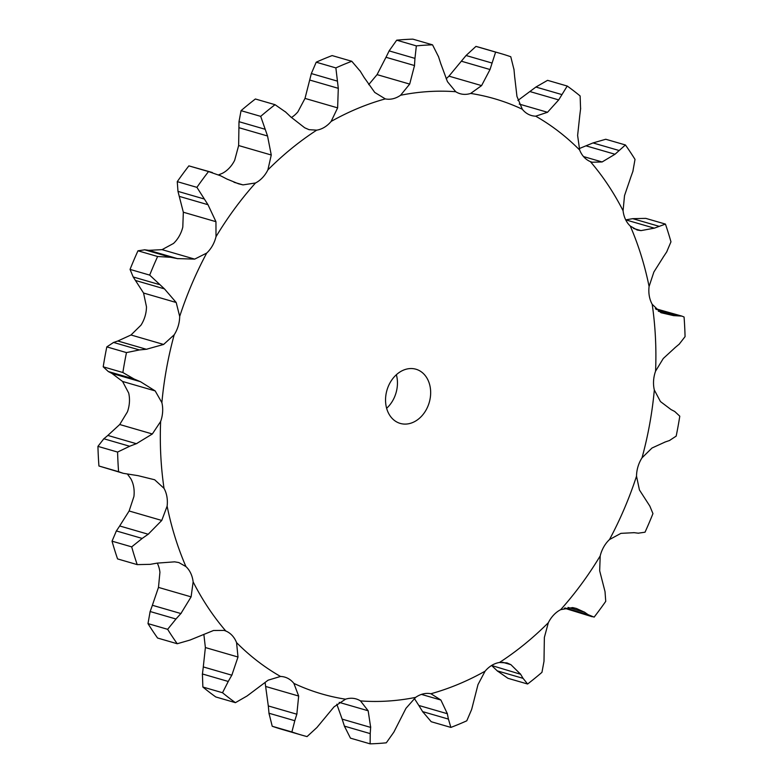 <?xml version="1.0" encoding="UTF-8"?>
<svg xmlns="http://www.w3.org/2000/svg" width="783" height="783" viewBox="0 0 783 783"><rect width="100%" height="100%" fill="white"/><g stroke="black" fill="none" stroke-linecap="round" stroke-linejoin="round"><path stroke-width="1.17" d="M360.395 71.39L351.782 61.28L332.129 55.583A355.022 277.065 106.2 0 0 316.215 62.2L335.868 67.906L338.295 88.322L337.63 107.868L331.121 121.443A27.679 21.601 106.2 0 1 324.377 127.296A27.679 21.601 106.2 0 1 316.704 130.154A309.882 241.839 106.2 0 0 267.884 169.901A27.679 21.601 106.2 0 1 262.511 177.663A27.679 21.601 106.2 0 1 255.522 182.977A309.882 241.839 106.2 0 0 216 236.711A27.679 21.601 106.2 0 1 212.438 245.735A27.679 21.601 106.2 0 1 206.692 253.085A309.882 241.839 106.2 0 0 179.689 316.449A27.679 21.601 106.2 0 1 178.211 326.012A27.679 21.601 106.2 0 1 174.188 334.801A309.882 241.839 106.2 0 0 161.875 402.648A27.679 21.601 106.2 0 1 162.619 411.985A27.679 21.601 106.2 0 1 160.632 421.499A309.882 241.839 106.2 0 0 164.019 488.347A27.679 21.601 106.2 0 1 166.906 496.686A27.679 21.601 106.2 0 1 167.122 506.151A309.882 241.839 106.2 0 0 185.933 566.579A27.679 21.601 106.2 0 1 190.739 573.264A27.679 21.601 106.2 0 1 193.137 581.906A309.882 241.839 106.2 0 0 225.837 631.029A27.679 21.601 106.2 0 1 232.179 635.502A27.679 21.601 106.2 0 1 236.564 642.628A309.882 241.839 106.2 0 0 280.52 676.453A27.679 21.601 106.2 0 1 284.777 677.119A27.679 21.601 106.2 0 1 287.87 678.362A27.679 21.601 106.2 0 1 293.889 683.393A309.882 241.839 106.2 0 0 345.528 699.19A27.679 21.601 106.2 0 1 353.309 698.367A27.679 21.601 106.2 0 1 356.099 698.925A27.679 21.601 106.2 0 1 360.474 700.902A309.882 241.839 106.2 0 0 415.616 697.389A27.679 21.601 106.2 0 1 423.182 693.904A27.679 21.601 106.2 0 1 430.914 693.738A309.882 241.839 106.2 0 0 485.088 671.188A27.679 21.601 106.2 0 1 491.832 665.335A27.679 21.601 106.2 0 1 499.495 662.477A309.882 241.839 106.2 0 0 548.325 622.73A27.679 21.601 106.2 0 1 553.698 614.978A27.679 21.601 106.2 0 1 560.687 609.654A309.882 241.839 106.2 0 0 600.199 555.92A27.679 21.601 106.2 0 1 603.771 546.896A27.679 21.601 106.2 0 1 609.507 539.546A309.882 241.839 106.2 0 0 636.52 476.191A27.679 21.601 106.2 0 1 637.988 466.619A27.679 21.601 106.2 0 1 642.021 457.83A309.882 241.839 106.2 0 0 654.324 389.983A27.679 21.601 106.2 0 1 653.59 380.646A27.679 21.601 106.2 0 1 655.577 371.142A309.882 241.839 106.2 0 0 655.43 337.346A309.882 241.839 106.2 0 0 652.19 304.293A27.679 21.601 106.2 0 1 649.293 295.945A27.679 21.601 106.2 0 1 649.087 286.48A309.882 241.839 106.2 0 0 630.276 226.052A27.679 21.601 106.2 0 1 625.47 219.367A27.679 21.601 106.2 0 1 623.072 210.725A309.882 241.839 106.2 0 0 590.362 161.611A27.679 21.601 106.2 0 1 584.03 157.138A27.679 21.601 106.2 0 1 579.645 150.003A309.882 241.839 106.2 0 0 535.689 116.178A27.679 21.601 106.2 0 1 531.422 115.512A27.679 21.601 106.2 0 1 528.329 114.279A27.679 21.601 106.2 0 1 522.31 109.238A309.882 241.839 106.2 0 0 470.671 93.441A27.679 21.601 106.2 0 1 462.9 94.263A27.679 21.601 106.2 0 1 460.11 93.706A27.679 21.601 106.2 0 1 455.735 91.728A309.882 241.839 106.2 0 0 400.593 95.252A27.679 21.601 106.2 0 1 393.027 98.727A27.679 21.601 106.2 0 1 385.295 98.893A309.882 241.839 106.2 0 0 331.121 121.443M360.004 70.773L364.545 78.163M351.782 61.28A355.022 277.065 106.2 0 0 335.868 67.906M364.193 77.546L374.734 92.423L385.295 98.893M291.413 117.519A27.679 21.601 106.2 0 0 297.912 111.812L305.008 98.404L311.34 73.563L316.215 62.2M430.621 390.952A28.217 22.022 106.2 0 0 415.959 369.224A28.217 22.022 106.2 0 0 386.959 390.179A28.217 22.022 106.2 0 0 400.24 423.417A28.217 22.022 106.2 0 0 430.621 390.952M305.008 98.404L337.63 107.868M309.755 80.052L338.295 88.322M311.34 73.563L337.179 81.06M218.653 174.834L222.313 173.346A27.679 21.601 106.2 0 0 229.302 168.022A27.679 21.601 106.2 0 0 234.675 160.27L238.639 145.54L271.261 155.005L267.884 169.901M162.061 249.65L194.683 259.114L177.369 258.596L148.839 250.325L162.061 249.65L173.493 243.454A27.679 21.601 106.2 0 0 179.229 236.104A27.679 21.601 106.2 0 0 182.801 227.08L183.33 212.222L215.951 221.687L216 236.711M130.996 334.987L163.618 344.451L146.362 349.277L117.832 340.996L130.996 334.987L140.979 325.17A27.679 21.601 106.2 0 0 145.012 316.381A27.679 21.601 106.2 0 0 146.48 306.809L143.563 293.038L176.195 302.502L179.689 316.449M119.721 424.513L152.342 433.978L136.369 443.707L107.839 435.426L119.721 424.513L127.423 411.858A27.679 21.601 106.2 0 0 129.41 402.354A27.679 21.601 106.2 0 0 128.676 393.017L122.569 381.458L155.191 390.923L161.875 402.648M129.126 510.986L161.758 520.45L148.202 534.241L119.672 525.961L129.126 510.986L133.913 496.52A27.679 21.601 106.2 0 0 133.707 487.055A27.679 21.601 106.2 0 0 130.81 478.707L127.668 474.381M158.479 587.397L191.101 596.861L180.902 613.549L152.372 605.269L158.479 587.397L159.928 572.275A27.679 21.601 106.2 0 0 157.53 563.633A27.679 21.601 106.2 0 0 157.285 563.124M386.636 408.286A28.217 22.022 106.2 0 0 397.412 381.311A28.217 22.022 106.2 0 0 396.364 374.714M368.705 84.623L377.063 74.63L385.98 57.276L414.51 65.547L409.685 84.094L400.593 95.252M432.539 44.846A355.022 277.065 106.2 0 0 416.35 45.884L414.961 58.382L389.131 50.885L396.697 40.187A355.022 277.065 106.2 0 1 412.886 39.15L432.539 44.846L438.597 56.875M414.99 57.658L414.442 66.261M440.868 63.873L447.455 81.686L455.735 91.728M438.353 56.17L441.074 64.568M290.875 117L304.704 127.786L309.06 129.675L316.704 130.154M285.766 112.145L275.039 104.687A355.022 277.065 106.2 0 0 260.7 116.364L267.541 135.997L271.261 155.005M285.237 111.656L291.374 117.479M446.183 78.789L448.962 76.147L481.584 85.611L470.671 93.441M514.03 69.765L510.77 56.738A355.022 277.065 106.2 0 0 500.239 53.391A355.022 277.065 106.2 0 0 495.61 52.099L490.021 69.521L481.584 85.611M514.705 77.067L516.956 96.426L522.31 109.238M513.942 69.031L514.754 77.791M226.874 179.023L238.531 183.799L243.024 184.886L255.522 182.977M220.747 175.842L208.523 171.565A355.022 277.065 106.2 0 0 196.915 187.352L207.984 204.706L215.951 221.687M220.111 175.519L227.471 179.336M519.237 104.08L547.513 112.282L535.689 116.178M580.585 109.033L580.134 95.976A355.022 277.065 106.2 0 0 567.225 86.042L558.7 99.901L547.513 112.282M579.714 116.07L577.619 135.449L579.645 150.003M580.653 108.318L579.606 116.775M194.683 259.114L206.692 253.085M157.628 256.501L137.974 250.795L144.767 249.806L170.606 257.304L157.628 256.501A355.022 277.065 106.2 0 0 149.69 275.107L164.459 288.878L176.195 302.502M169.911 257.167L178.025 258.723M583.521 156.571L602.117 161.964L592.124 162.228L590.362 161.611M632.86 171.477L635.013 159.389A355.022 277.065 106.2 0 0 625.411 144.963L614.998 154.251L602.117 161.964M630.628 177.731L624.521 195.603L623.072 210.725M633.065 170.851L630.384 178.348M163.618 344.451L174.188 334.801M126.474 352.595L106.821 346.889L113.574 342.455L139.403 349.942L126.474 352.595A355.022 277.065 106.2 0 0 122.862 372.522L134.128 379.031L140.48 381.703L155.191 390.923M138.689 350.011L147.038 349.198M633.545 228.47L640.993 230.623L637.186 230.026L630.276 226.052M666.627 252.057L670.962 241.83A355.022 277.065 106.2 0 0 665.433 224.085L654.334 228.156L640.993 230.623M663.328 257.039L653.874 272.014L649.087 286.48M666.94 251.558L662.976 257.529M152.342 433.978L160.632 421.499M117.587 452.065L97.934 446.369L103.845 438.764L129.675 446.261L117.587 452.065A355.022 277.065 106.2 0 0 118.585 471.699L123.313 473.333L137.994 475.653L154.662 479.764L164.019 488.347M128.989 446.506L137.025 443.442M679.155 344.236L685.066 336.631A355.022 277.065 106.2 0 0 684.685 326.785A355.022 277.065 106.2 0 0 684.068 316.998L681.846 316.097L673.546 315.618L660.969 312.701L652.19 304.293M161.758 520.45L167.122 506.151M675.161 347.574L663.279 358.487L655.577 371.142M679.536 343.894L674.74 347.897M131.691 546.867L112.038 541.17L116.373 530.943L142.203 538.44L131.691 546.867A355.022 277.065 106.2 0 0 137.211 564.621L150.267 564.337L157.197 563.124L174.638 561.842L178.818 562.546L185.933 566.579M141.586 538.851L148.79 533.82M669.426 440.545L676.179 436.111A355.022 277.065 106.2 0 0 679.791 416.184L674.701 411.466L671.051 409.578L660.431 401.542L654.324 389.983M191.101 596.861L193.137 581.906M665.168 442.004L652.004 448.013L642.021 457.83M669.837 440.398L664.728 442.141M167.64 629.317L147.987 623.611L150.14 611.523L175.979 619.01L167.64 629.317A355.022 277.065 106.2 0 0 177.242 643.743L189.995 640.063L213.505 630.501L224.085 630.403L225.837 631.029M175.461 619.559L181.382 613.001M638.233 533.194L645.026 532.205A355.022 277.065 106.2 0 0 652.953 513.599L649.802 506.033L639.437 489.962L636.52 476.191M203.854 634.377L205.381 647.551L203.286 666.93L231.827 675.2L238.003 657.015L236.564 642.628M634.161 532.675L620.939 533.35L609.507 539.546M638.615 533.233L633.741 532.626M222.519 692.73L202.866 687.024L202.415 673.967L228.254 681.464L222.519 692.73A355.022 277.065 106.2 0 0 235.429 702.664L247.095 695.96L268.109 680.182L280.52 676.453M227.882 682.081L232.159 674.574M565.032 607.97L588.092 614.655L594.131 617.131A355.022 277.065 106.2 0 0 605.739 601.354L605.024 591.625L599.67 570.778L600.199 555.92M265.104 682.551L268.295 705.933L296.835 714.213L298.666 696.038L293.889 683.393M567.998 607.422L584.656 612.257L576.386 608.46L572.608 607.579L560.687 609.654M588.415 614.89L584.294 612.003M291.883 731.968L272.23 726.262L268.97 713.235L294.809 720.722L291.883 731.968A355.022 277.065 106.2 0 0 302.414 735.315A355.022 277.065 106.2 0 0 307.044 736.597L316.939 727.495L334.038 706.853L345.528 699.19M294.584 721.368L297.021 713.558M527.615 684.009L507.961 678.313L497.234 670.855L523.073 678.342L527.615 684.009A355.022 277.065 106.2 0 0 541.953 672.333L543.999 661.312L544.361 637.46L548.325 622.73M336.817 704.211L342.132 719.127L370.662 727.407L368.167 710.778L360.474 700.902M491.587 665.481L520.656 674.28L510.917 664.679L506.983 662.907L499.495 662.477M523.289 678.744L520.392 673.869M370.114 743.85L350.461 738.154L344.403 726.125L370.232 733.622L370.114 743.85A355.022 277.065 106.2 0 0 386.303 742.813L393.869 732.115L405.937 708.37L415.616 697.389M370.173 734.239L370.692 726.781M450.871 727.417L431.218 721.72L422.605 711.61L448.434 719.097L450.871 727.417A355.022 277.065 106.2 0 0 466.785 720.8L471.66 709.437L477.992 684.596L485.088 671.188M414.295 698.377L418.807 705.454L447.347 713.724L440.888 700.031L430.914 693.738M448.522 719.636L447.22 713.186M385.676 57.922L389.464 50.259M238.639 145.54L239.001 121.688L241.047 110.667A355.022 277.065 106.2 0 1 255.385 98.991L275.039 104.687M448.962 76.147L466.061 55.505L475.956 46.403A355.022 277.065 106.2 0 1 480.586 47.685L500.239 53.391M183.33 212.222L177.976 191.375L177.261 181.646A355.022 277.065 106.2 0 1 188.869 165.869L212.34 172.514M517.896 100.449L535.905 87.04L547.571 80.336L567.225 86.042M143.563 293.038L133.198 276.967L130.047 269.401A355.022 277.065 106.2 0 1 137.974 250.795M149.259 250.374L144.385 249.767M579.146 148.623L593.005 142.937L605.758 139.257L625.411 144.963M122.569 381.458L111.949 373.422L108.299 371.534L103.209 366.816A355.022 277.065 106.2 0 1 106.821 346.889M118.272 340.859L113.163 342.602M625.715 219.876L632.733 218.663L645.789 218.379L665.433 224.085M123.313 473.333L98.932 466.002A355.022 277.065 106.2 0 1 97.934 446.369M108.26 435.103L103.464 439.106M655.332 308.619L681.846 316.097M112.038 541.17A355.022 277.065 106.2 0 0 117.567 558.915L137.211 564.621M120.024 525.471L116.06 531.442M147.987 623.611A355.022 277.065 106.2 0 0 157.589 638.037L177.242 643.743M152.616 604.652L149.935 612.149M202.866 687.024A355.022 277.065 106.2 0 0 215.775 696.958L235.429 702.664M203.394 666.225L202.347 674.682M564.347 608.166L592.291 616.759M272.23 726.262A355.022 277.065 106.2 0 0 282.761 729.609L302.414 735.315M268.246 705.209L269.058 713.969M491.626 665.521L497.763 671.344M341.926 718.432L344.647 726.83M418.455 704.837L422.996 712.227M416.35 45.884L396.697 40.187M239.011 127.717L267.541 135.997M239.001 121.688L264.84 129.185M260.7 116.364L241.047 110.667M461.481 61.24L490.021 69.521M466.061 55.505L491.9 63.002M495.61 52.099L475.956 46.403M208.523 171.565L188.869 165.869M179.454 196.425L207.984 204.706M177.976 191.375L203.805 198.872M196.915 187.352L177.261 181.646M530.169 91.631L558.7 99.901M535.905 87.04L561.744 94.537M135.929 280.598L164.459 288.878M133.198 276.967L159.027 284.464M149.69 275.107L130.047 269.401M586.457 145.971L614.998 154.251M593.005 142.937L618.844 150.424M111.949 373.422L140.48 381.703M108.299 371.534L134.128 379.031M122.862 372.522L103.209 366.816M625.803 219.876L654.334 228.156M632.733 218.663L658.572 226.16M118.585 471.699L98.932 466.002M658.307 311.203L673.546 315.618M655.978 309.285L677.706 315.588M377.063 74.63L409.685 84.094M234 182.273L243.024 184.886M205.381 647.551L238.003 657.015M266.044 686.574L298.666 696.038M339.205 702.38L368.167 710.778M502.569 662.261L510.917 664.679M421.46 694.404L440.888 700.031"/></g></svg>

